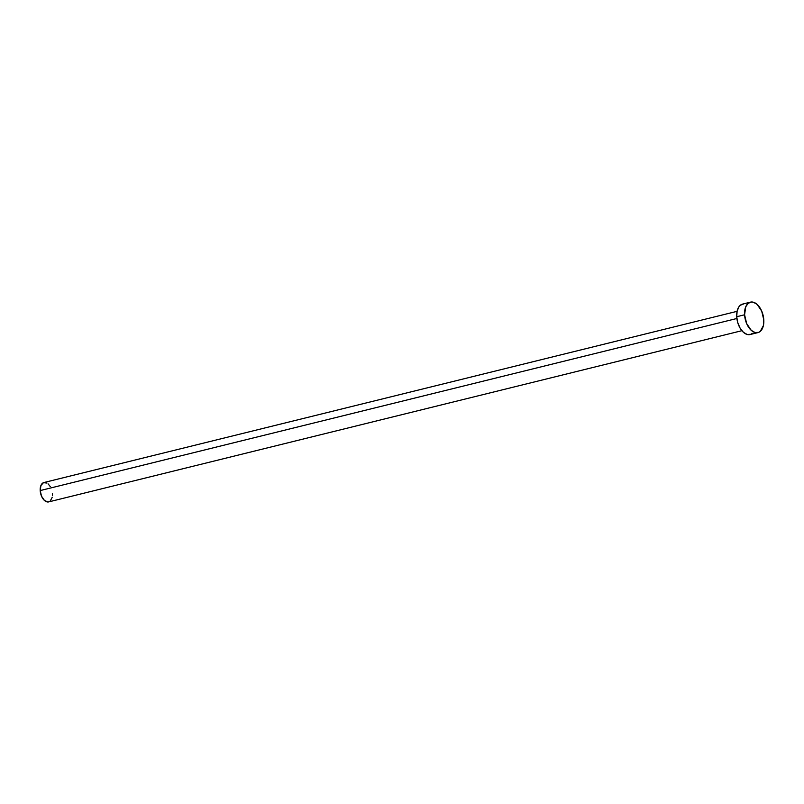 <?xml version="1.0" encoding="UTF-8"?>
<svg xmlns="http://www.w3.org/2000/svg" width="804" height="804" viewBox="0 0 804 804"><rect width="100%" height="100%" fill="white"/><g stroke="black" fill="none" stroke-linecap="round" stroke-linejoin="round"><path stroke-width="1.21" d="M737.087 311.329L43.919 482.531A9.98 5.819 76.1 0 0 40.2 490.571L736.886 318.495L40.2 490.571A9.98 5.819 76.1 0 0 48.702 501.897L741.871 330.695M750.433 302.153L742.564 304.103A15.678 9.145 76.1 0 0 736.725 316.726L744.584 314.786L736.725 316.726A15.678 9.145 76.1 0 0 750.092 334.534L757.951 332.595A15.678 9.145 -103.9 0 1 744.584 314.786A15.678 9.145 -103.9 0 1 750.433 302.153A15.678 9.145 -103.9 0 1 763.8 319.962A15.678 9.145 -103.9 0 1 757.951 332.595M752.373 333.358L750.785 334.313L747.177 334.474L743.439 332.333L740.132 328.203L737.781 322.726L736.725 316.726L737.127 311.128L738.936 306.766L740.283 305.279L743.62 303.942M763.8 319.962L763.398 325.57L760.232 331.419L758.654 332.374L755.036 332.534L751.298 330.384L746.675 323.64L744.584 314.786L745.73 306.796L748.152 303.329L751.489 302.002L753.348 302.214L757.087 304.364L761.71 311.108L763.8 319.962M52.17 497.425L50.16 501.153L48.039 501.997L44.471 500.49L41.527 496.199L40.2 490.571L40.934 485.485L43.476 482.671L46.974 483.073M48.16 483.938L50.26 486.561M52.431 493.867L52.411 495.716"/></g></svg>
